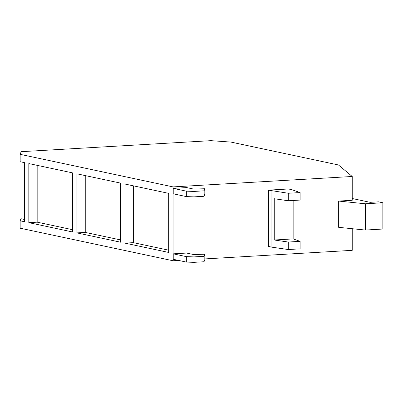 <?xml version="1.0" encoding="UTF-8"?>
<svg xmlns="http://www.w3.org/2000/svg" width="403" height="403" viewBox="0 0 403 403"><rect width="100%" height="100%" fill="white"/><g stroke="black" fill="none" stroke-linecap="round" stroke-linejoin="round"><path stroke-width="0.6" d="M293.147 238.908L300.099 241.347L288.281 242.037L274.252 240.007L293.147 238.908L293.147 200.477M274.252 240.007L274.252 198.734L288.281 200.759L300.099 200.074L300.099 192.569L291.989 189.722L288.493 188.977L268.413 190.145L288.281 193.259L300.099 192.569M168.691 250.182L133.328 242.651L124.98 243.135L124.98 184.045L168.691 193.354L168.691 252.444L124.98 243.135M133.328 185.823L133.328 242.651M120.608 239.941L85.25 232.41L76.897 232.894L76.897 173.809L120.608 183.118L120.608 242.203L76.897 232.894M85.25 175.587L85.25 232.41M72.53 229.7L37.167 222.169L28.82 222.658L28.82 163.568L72.53 172.877L72.53 231.967L28.82 222.658M37.167 165.346L37.167 222.169M288.281 193.259L288.281 200.759M288.281 242.037L288.281 249.538L271.909 247.175L271.909 190.891M288.281 249.538L300.099 248.853L300.099 241.347M193.984 256.897L186.342 256.63L173.225 253.84L186.614 253.059L193.606 254.55L204.815 254.217L204.815 259.658L204.019 261.754L204.019 256.313L193.984 256.897L193.984 262.338L204.019 261.754M204.815 254.217L204.019 256.313M193.984 262.338L186.342 262.071L186.342 256.63M186.342 191.158L173.225 188.362L173.225 193.803L186.342 196.599L186.342 191.158L193.984 191.425L193.984 196.866L204.019 196.281L204.019 190.841L204.815 188.74L204.815 194.181L204.019 196.281M193.984 191.425L204.019 190.841M173.225 188.362L186.614 187.586L193.606 189.072L204.815 188.74M186.342 196.599L193.984 196.866M365.37 203.782L365.37 230.048L382.85 229.035L382.85 202.769L365.37 203.782L338.671 201.072L352.227 200.281L352.227 176.484L173.058 186.901L173.058 260.761L20.15 228.194L20.15 220.809L20.946 218.713L20.946 161.89M352.227 198.513L370.115 202.321L378.477 201.838L382.85 202.769M173.058 186.901L20.15 154.334L20.15 161.719L24.447 162.636L24.447 221.726L20.15 220.809M365.37 230.048L338.671 227.337L338.671 201.072M271.909 247.175L268.413 246.429L268.413 190.145M173.225 253.84L173.225 259.28L186.342 262.071M24.447 219.459L20.946 218.713M173.058 260.761L178.66 260.434M204.815 258.917L352.227 250.344L352.227 228.713M352.227 176.484L338.46 164.978L230.939 142.083L210.86 140.662L21.152 151.689L20.15 154.334"/></g></svg>
